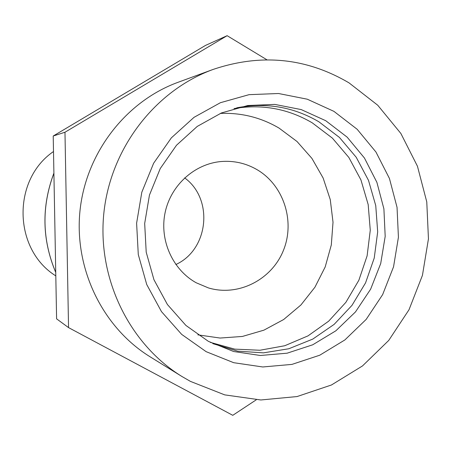 <?xml version="1.0" encoding="UTF-8"?>
<svg xmlns="http://www.w3.org/2000/svg" width="451" height="451" viewBox="0 0 451 451"><rect width="100%" height="100%" fill="white"/><g stroke="black" fill="none" stroke-linecap="round" stroke-linejoin="round"><path stroke-width="0.68" d="M256.85 169.553C245.818 163.217 233.951 160.539 221.244 161.526C194.544 163.758 170.72 185.293 165.083 212.754C159.35 240.191 172.626 269.76 196.247 282.794L208.407 287.913C238.145 296.871 271.643 279.857 283.375 250.514C295.388 221.289 283.656 185.062 256.85 169.553M210.256 342.348L234.723 349.125L259.945 350.247L284.739 345.742L307.994 335.882L328.666 321.18L345.872 302.339L358.872 280.229L367.114 255.841L370.265 230.252L368.185 204.579L360.947 179.949L348.843 157.455L332.376 138.119L312.244 122.835C288.02 108.646 261.941 103.888 234.001 108.573M197.837 334.851L220.071 338.047L242.407 336.446L263.897 330.166L283.662 319.522L300.902 304.994L314.928 287.219L325.199 266.93L331.305 244.966L333.018 222.213L330.262 199.596L323.136 178.027L311.912 158.391L297.023 141.501L279.039 128.09C260.954 117.48 241.386 112.592 220.33 113.421M212.776 343.623L237.643 351.154L263.407 352.862L288.843 348.747L312.785 339.084L334.146 324.376L351.989 305.35L365.547 282.895L374.234 258.034L377.684 231.876L375.745 205.594L368.495 180.349L356.222 157.281L339.445 137.448L318.885 121.787C293.404 106.864 266.017 102.214 236.73 107.828M325.735 120.705L301.234 109.587L274.811 104.406L247.762 105.517L221.458 112.947L197.267 126.404L176.488 145.256L160.246 168.556L149.444 195.103L144.681 223.487L146.209 252.199L153.943 279.699L167.434 304.543L185.919 325.442L208.39 341.351L233.641 351.509L260.345 355.495L287.146 353.184L312.735 344.789L335.865 330.792L355.473 311.934L370.643 289.159L380.7 263.57L385.188 236.38L383.902 208.869L376.889 182.334L364.453 158.03L347.14 137.138L325.735 120.705M333.92 111.358L307.283 99.203L278.532 93.509L249.076 94.659L220.409 102.704L194.026 117.333L171.346 137.865L153.611 163.273L141.811 192.233L136.608 223.206L138.282 254.539L146.738 284.536L161.475 311.618L181.657 334.377L206.169 351.679L233.686 362.694L262.77 366.973L291.938 364.397L319.753 355.208L344.885 339.936L366.173 319.398L382.64 294.616L393.554 266.789L398.425 237.232L397.038 207.33L389.438 178.472L375.954 152.026L357.164 129.279L333.92 111.358M190.39 381.366L224.699 394.873L260.87 399.969L297.046 396.564L331.468 384.979L362.503 365.93L388.739 340.426L409.012 309.741L422.44 275.347L428.45 238.844L426.77 201.901L417.451 166.233L400.877 133.485L377.741 105.235L349.051 82.888C306.342 57.767 260.999 53.291 213.03 69.465C154.924 90.696 110.427 148.441 103.815 213.441C97.219 278.447 129.2 343.961 181.854 376.444L190.39 381.366M256.281 399.8L232.772 415.315L68.546 327.606L56.601 318.857L53.212 136.01L205.498 45.416L227.129 35.685L266.919 59.791M213.03 69.465L177.965 82.33C125.705 101.441 85.865 153.024 79.962 211.023C74.082 269.022 102.732 327.561 150.087 356.786L181.854 376.444M68.546 327.606L64.972 132.239L227.129 35.685M175.839 264.523C208.706 249.691 213.853 199.026 184.639 177.886M53.5 151.525C11.844 179.921 13.254 249.448 55.806 275.882M53.212 136.01L64.972 132.239M53.9 173.212C41.43 206.631 42.039 239.69 55.738 272.387M53.9 173.122C41.374 206.586 41.988 239.695 55.738 272.449"/></g></svg>
